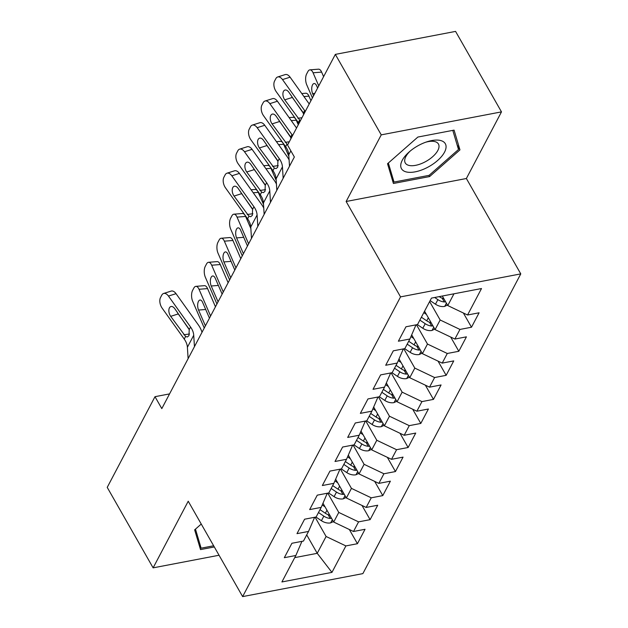 <?xml version="1.0" encoding="UTF-8"?>
<svg xmlns="http://www.w3.org/2000/svg" width="628" height="628" viewBox="0 0 628 628"><rect width="100%" height="100%" fill="white"/><g stroke="black" fill="none" stroke-linecap="round" stroke-linejoin="round"><path stroke-width="0.94" d="M501.482 111.878L381.243 134.863L346.138 201.494L466.376 178.509L501.482 111.878L455.575 31.4L335.336 54.385L287.561 145.076L294.359 157L161.804 408.608L154.998 396.684L107.223 487.375L153.122 567.853L219.046 555.246M466.376 178.509L520.777 273.887L362.874 573.615L242.636 596.6L400.538 296.879L520.777 273.887M306.707 534.883L317.226 553.323L331.953 572.383L345.895 545.92L357.434 543.715L365.041 529.286L353.501 531.492L358.572 521.868L370.104 519.662L377.711 505.234L366.171 507.44L371.242 497.816L382.782 495.61L390.381 481.174L378.849 483.379L383.92 473.763L395.452 471.557L403.058 457.121L391.519 459.327L396.59 449.703L408.129 447.497L415.728 433.069L404.197 435.275L409.26 425.651L420.799 423.445L428.406 409.009L416.866 411.214L421.938 401.598L433.469 399.392L441.076 384.956L429.536 387.162L434.607 377.538L446.147 375.332L453.746 360.904L442.214 363.11L447.285 353.486L458.817 351.28L466.423 336.844L454.884 339.049L459.955 329.433L471.495 327.227L479.093 312.791L467.562 314.997L447.764 305.561L453.958 293.802M331.953 572.383L281.909 581.952L295.851 555.49L301.935 541.352M467.562 314.997L481.503 288.535L431.452 298.104L417.518 324.566L405.978 326.772L398.372 341.208L409.911 339.002L404.84 348.619L393.309 350.824L385.702 365.261L397.241 363.055L392.17 372.679L380.631 374.885L373.032 389.313L384.564 387.107L379.493 396.731L367.961 398.937L360.354 413.365L371.894 411.159L366.823 420.784L355.283 422.989L347.684 437.426L359.216 435.22L354.153 444.836L342.613 447.042L335.007 461.478L346.546 459.272L341.475 468.896L329.943 471.102L322.337 485.53L333.876 483.325L328.805 492.949L317.266 495.154L309.667 509.591L321.198 507.385L316.127 517.001L304.596 519.207L296.989 533.643L308.529 531.437L303.457 541.061L291.918 543.267L284.319 557.695L295.851 555.49M429.638 301.558L440.157 319.99L435.086 329.614L424.567 311.174M459.955 329.433L440.157 319.99M454.884 339.049L435.086 329.614M416.482 324.762L427.48 344.05L422.416 353.674L411.685 334.865M447.285 353.486L427.48 344.05M442.214 363.11L422.416 353.674M409.911 339.002L415.995 324.857M403.812 348.815L414.81 368.102L409.739 377.726L399.016 358.918M434.607 377.538L414.81 368.102M429.536 387.162L409.739 377.726M397.241 363.055L403.325 348.909M391.134 372.875L402.14 392.155L397.069 401.779L386.346 382.978M421.938 401.598L402.14 392.155M416.866 411.214L397.069 401.779M384.564 387.107L390.647 372.969M378.464 396.927L389.462 416.215L384.391 425.831L373.668 407.03M409.26 425.651L389.462 416.215M404.197 435.275L384.391 425.831M371.894 411.159L377.978 397.022M365.794 420.98L376.792 440.267L371.721 449.891L360.998 431.083M396.59 449.703L376.792 440.267M391.519 459.327L371.721 449.891M359.216 435.22L365.3 421.074M353.117 445.04L364.114 464.32L359.051 473.944L348.32 455.143M383.92 473.763L364.114 464.32M378.849 483.379L359.051 473.944M346.546 459.272L352.63 445.126M340.447 469.092L351.445 488.38L346.373 497.996L335.65 479.195M371.242 497.816L351.445 488.38M366.171 507.44L346.373 497.996M333.876 483.325L339.96 469.187M327.769 493.145L338.775 512.432L333.704 522.056L322.98 503.248M358.572 521.868L338.775 512.432M353.501 531.492L333.704 522.056M321.198 507.385L327.282 493.239M315.099 517.205L326.097 536.485L317.226 553.323L294.728 557.625M345.895 545.92L326.097 536.485M308.529 531.437L314.612 517.291M381.243 134.863L335.336 54.385M242.636 596.6L188.227 501.223L153.122 567.853M346.138 201.494L400.538 296.879M169.544 393.905L154.998 396.684M442.324 296.031L447.764 305.561M201.25 524.042L194.649 529.844L200.528 549.594L214.321 546.957M393.411 183.478L429.623 176.562L459.955 149.888L454.075 130.129L417.871 137.053L387.531 163.727L393.411 183.478M357.434 543.715L349.325 529.498M370.104 519.662L361.995 505.446M382.782 495.61L374.673 481.393M395.452 471.557L387.343 457.333M408.129 447.497L400.012 433.281M420.799 423.445L412.69 409.228M433.469 399.392L425.36 385.168M446.147 375.332L438.038 361.116M458.817 351.28L450.708 337.063M471.495 327.227L463.378 313.003M428.948 175.377L429.623 176.562M457.129 144.927L459.955 149.888M188.117 358.666L187.395 347.276A19.405 13.84 27.8 0 0 184.239 339.073L162.118 308.105A7.764 4.443 -107.6 0 1 160.525 297.515L161.796 295.105A7.764 4.443 -107.6 0 1 163.578 293.488A7.764 4.443 -107.6 0 1 168.461 296.071L190.574 327.047L189.216 329.637L188.973 335.642L187.356 336.977L185.605 336.482L170.69 316.339A6.209 3.556 72.4 0 1 169.419 307.869A6.209 3.556 72.4 0 1 170.84 306.574A6.209 3.556 72.4 0 1 174.749 308.638L189.216 329.637M202.012 332.275A29.1 20.763 27.8 0 0 198.158 324.645L176.036 293.669L168.461 296.071M194.452 346.64L193.73 335.25A19.405 13.84 27.8 0 0 190.574 327.047M163.578 293.488L171.161 291.086A7.764 4.443 72.4 0 1 176.036 293.669M177.308 312.234A6.209 3.556 -107.6 0 0 178.274 313.937L188.879 328.789M215.451 306.77L207.578 288.597L199.021 289.28A7.764 3.611 -94.6 0 0 195.865 286.352A7.764 3.611 -94.6 0 0 193.856 288.024L192.592 290.426A7.764 3.611 -94.6 0 0 192.686 301.307L204.257 328.02M210.592 315.994L199.021 289.28M325.029 506.843L322.235 504.967M333.421 521.554L330.493 522.928A10.284 7.34 -152.2 0 1 321.426 520.706L315.955 517.04M329.818 515.243A10.284 7.34 -152.2 0 1 325.351 513.249L319.997 509.653M205.701 309.486L198.55 310.059L205.403 325.854M198.55 310.059A6.209 2.889 85.4 0 1 198.479 301.354A6.209 2.889 85.4 0 1 200.089 300.019A6.209 2.889 85.4 0 1 202.609 302.358L209.454 318.161M195.865 286.352L204.43 285.669A7.764 3.611 85.4 0 1 207.578 288.597M318.482 512.542L323.836 516.138A10.284 7.34 27.8 0 0 330.257 518.453L331.545 518.273M228.129 282.718L220.255 264.537L211.691 265.22A7.764 3.611 -94.6 0 0 208.543 262.3A7.764 3.611 -94.6 0 0 206.526 263.972L205.262 266.374A7.764 3.611 -94.6 0 0 205.356 277.254L216.935 303.968M223.27 291.942L211.691 265.22M337.699 482.791L334.912 480.915M346.091 497.502L343.171 498.875A10.284 7.34 -152.2 0 1 334.096 496.654L328.632 492.98M342.488 491.182A10.284 7.34 -152.2 0 1 338.029 489.196L332.675 485.601M218.371 285.434L211.228 285.999L218.073 301.801M211.228 285.999A6.209 2.889 85.4 0 1 211.149 277.301A6.209 2.889 85.4 0 1 212.759 275.967A6.209 2.889 85.4 0 1 215.278 278.306L222.131 294.1M208.543 262.3L217.1 261.617A7.764 3.611 85.4 0 1 220.255 264.537M331.152 488.49L336.506 492.085A10.284 7.34 27.8 0 0 342.927 494.401L344.223 494.22M240.799 258.658L232.925 240.485L224.369 241.168A7.764 3.611 -94.6 0 0 221.213 238.248A7.764 3.611 -94.6 0 0 219.203 239.912L217.932 242.322A7.764 3.611 -94.6 0 0 218.026 253.194L229.605 279.907M235.94 267.881L224.369 241.168M350.377 458.738L347.582 456.862M358.761 473.449L355.841 474.815A10.284 7.34 -152.2 0 1 346.774 472.601L341.302 468.928M355.165 467.13A10.284 7.34 -152.2 0 1 350.699 465.144L345.345 461.549M231.041 261.374L223.898 261.947L230.743 277.749M223.898 261.947A6.209 2.889 85.4 0 1 223.827 253.249A6.209 2.889 85.4 0 1 225.436 251.914A6.209 2.889 85.4 0 1 227.956 254.254L234.801 270.048M221.213 238.248L229.769 237.557A7.764 3.611 85.4 0 1 232.925 240.485M343.83 464.437L349.176 468.025A10.284 7.34 27.8 0 0 355.605 470.348L356.892 470.16M213.646 545.779L201.125 548.173L195.465 529.129M198.982 544.405L201.125 548.173M419.975 144.691A25.222 11.775 150.3 0 0 409.205 151.913A25.222 11.775 150.3 0 0 402.65 170.133A25.222 11.775 150.3 0 0 426.828 167.731A25.222 11.775 150.3 0 0 446.076 146.795A25.222 11.775 150.3 0 0 426.938 141.802A25.222 11.775 150.3 0 0 419.975 144.691M410.241 151.026A19.099 8.918 150.3 0 0 405.264 162.958A19.099 8.918 150.3 0 0 424.45 162.22A19.099 8.918 150.3 0 0 438.446 144.032A19.099 8.918 150.3 0 0 425.643 142.242M452.796 130.381L458.487 149.503L429.097 175.345L394.015 182.057L388.347 163.013M391.864 178.297L394.015 182.057M250.862 228.568L245.595 216.432L237.039 217.115A7.764 3.611 -94.6 0 0 233.883 214.187A7.764 3.611 -94.6 0 0 231.873 215.859L230.609 218.269A7.764 3.611 -94.6 0 0 230.704 229.141L242.275 255.855M248.617 243.829L237.039 217.115M363.047 434.678L360.252 432.81M371.438 449.389L368.518 450.763A10.284 7.34 -152.2 0 1 359.444 448.541L353.98 444.875M367.835 443.078A10.284 7.34 -152.2 0 1 363.369 441.084L358.023 437.496M243.719 237.321L236.575 237.894L243.421 253.688M236.575 237.894A6.209 2.889 85.4 0 1 236.497 229.196A6.209 2.889 85.4 0 1 238.106 227.854A6.209 2.889 85.4 0 1 240.626 230.193L247.471 245.995M233.883 214.187L242.447 213.504A7.764 3.611 85.4 0 1 245.595 216.432M356.5 440.377L361.854 443.972A10.284 7.34 27.8 0 0 368.275 446.288L369.562 446.108M263.532 204.516L258.273 192.372L253.241 192.78M375.717 410.626L372.93 408.75M384.108 425.337L381.188 426.71A10.284 7.34 -152.2 0 1 372.114 424.489L366.65 420.815M380.505 419.017A10.284 7.34 -152.2 0 1 376.046 417.031L370.693 413.436M251.098 189.774L255.117 189.452A7.764 3.611 85.4 0 1 258.273 192.372M369.17 416.325L374.524 419.92A10.284 7.34 27.8 0 0 380.953 422.236L382.24 422.055M251.483 238.389L250.76 227.006A19.405 13.84 27.8 0 0 247.605 218.803L225.483 187.827A7.764 4.443 -107.6 0 1 223.898 177.237L225.162 174.835A7.764 4.443 -107.6 0 1 226.944 173.21A7.764 4.443 -107.6 0 1 231.826 175.801L253.948 206.769L252.582 209.359L252.338 215.365L250.721 216.707L248.971 216.205L234.056 196.062A6.209 3.556 72.4 0 1 232.784 187.591A6.209 3.556 72.4 0 1 234.205 186.296A6.209 3.556 72.4 0 1 238.114 188.369L252.582 209.359M263.752 208.025A29.1 20.763 27.8 0 0 261.523 204.367L239.401 173.399L231.826 175.801M257.818 226.363L257.095 214.98A19.405 13.84 27.8 0 0 253.948 206.769M226.944 173.21L234.527 170.808A7.764 4.443 72.4 0 1 239.401 173.399M240.673 191.956A6.209 3.556 -107.6 0 0 241.639 193.66L252.244 208.52M276.21 180.464L270.943 168.32L265.919 168.72M388.394 386.573L385.6 384.697M396.786 401.284L393.858 402.65A10.284 7.34 -152.2 0 1 384.791 400.436L379.32 396.763M393.183 394.965A10.284 7.34 -152.2 0 1 388.716 392.979L383.363 389.384M263.768 165.714L267.795 165.399A7.764 3.611 85.4 0 1 270.943 168.32M381.848 392.272L387.201 395.86A10.284 7.34 27.8 0 0 393.623 398.183L394.91 397.995M264.153 214.336L263.43 202.954A19.405 13.84 27.8 0 0 260.282 194.743L238.161 163.775A7.764 4.443 -107.6 0 1 236.568 153.185L237.831 150.775A7.764 4.443 -107.6 0 1 239.613 149.158A7.764 4.443 -107.6 0 1 244.496 151.748L266.617 182.717L265.251 185.307L265.008 191.312L263.391 192.655L261.648 192.152L246.726 172.009A6.209 3.556 72.4 0 1 245.454 163.539A6.209 3.556 72.4 0 1 246.883 162.244A6.209 3.556 72.4 0 1 250.784 164.308L265.251 185.307M276.43 183.965A29.1 20.763 27.8 0 0 274.201 180.315L252.079 149.346L244.496 151.748M270.487 202.31L269.773 190.92A19.405 13.84 27.8 0 0 266.617 182.717M239.613 149.158L247.196 146.756A7.764 4.443 72.4 0 1 252.079 149.346M253.351 167.904A6.209 3.556 -107.6 0 0 254.309 169.607L264.922 184.467M288.88 156.411L283.62 144.267L278.589 144.668M401.064 362.513L398.278 360.645M409.456 377.224L406.536 378.598A10.284 7.34 -152.2 0 1 397.461 376.376L391.998 372.71M405.853 370.913A10.284 7.34 -152.2 0 1 401.394 368.919L396.04 365.331M276.446 141.661L280.465 141.339A7.764 3.611 85.4 0 1 283.62 144.267M394.517 368.212L399.871 371.807A10.284 7.34 27.8 0 0 406.292 374.123L407.588 373.943M276.822 190.284L276.108 178.894A19.405 13.84 27.8 0 0 272.952 170.69L250.831 139.722A7.764 4.443 -107.6 0 1 249.238 129.132L250.509 126.723A7.764 4.443 -107.6 0 1 252.291 125.105A7.764 4.443 -107.6 0 1 257.166 127.688L279.287 158.664L277.921 161.255L277.686 167.26L276.061 168.594L274.318 168.1L259.403 147.957A6.209 3.556 72.4 0 1 258.132 139.487A6.209 3.556 72.4 0 1 259.552 138.184A6.209 3.556 72.4 0 1 263.454 140.256L277.921 161.255M289.1 159.912A29.1 20.763 27.8 0 0 286.87 156.262L264.749 125.286L257.166 127.688M283.165 178.25L282.443 166.867A19.405 13.84 27.8 0 0 279.287 158.664M252.291 125.105L259.866 122.703A7.764 4.443 72.4 0 1 264.749 125.286M266.021 143.843A6.209 3.556 -107.6 0 0 266.979 145.555L277.592 160.407M298.261 124.76L296.29 120.215L291.266 120.615M413.742 338.461L410.947 336.584M422.134 353.171L419.206 354.545A10.284 7.34 -152.2 0 1 410.139 352.324L404.668 348.65M418.531 346.86A10.284 7.34 -152.2 0 1 414.064 344.866L408.71 341.271M289.115 117.609L293.135 117.287A7.764 3.611 85.4 0 1 296.29 120.215M407.195 344.16L412.541 347.755A10.284 7.34 27.8 0 0 418.97 350.071L420.258 349.89M289.5 166.224L288.778 154.841A19.405 13.84 27.8 0 0 285.63 146.638L263.509 115.662A7.764 4.443 -107.6 0 1 261.915 105.072L263.179 102.67A7.764 4.443 -107.6 0 1 264.961 101.053A7.764 4.443 -107.6 0 1 269.844 103.636L291.965 134.604L290.599 137.202L290.952 138.639M296.549 128.018L277.419 101.234L269.844 103.636M292.585 135.538A19.405 13.84 27.8 0 0 291.965 134.604M264.961 101.053L272.544 98.651A7.764 4.443 72.4 0 1 277.419 101.234M278.691 119.791A6.209 3.556 -107.6 0 0 279.656 121.494L290.269 136.355M285.63 146.638L286.988 144.048L272.073 123.897A6.209 3.556 72.4 0 1 270.801 115.426A6.209 3.556 72.4 0 1 272.23 114.131A6.209 3.556 72.4 0 1 276.132 116.204L290.599 137.202M310.939 100.708L308.96 96.155L303.936 96.555M426.412 314.408L423.79 312.65M434.804 329.119L431.883 330.485A10.284 7.34 -152.2 0 1 422.809 328.271L417.345 324.598M431.2 322.8A10.284 7.34 -152.2 0 1 426.742 320.814L421.388 317.219M301.793 93.556L305.812 93.234A7.764 3.611 85.4 0 1 308.96 96.155M419.865 320.107L425.219 323.703A10.284 7.34 27.8 0 0 431.64 326.018L432.928 325.838M298.92 123.504A19.405 13.84 27.8 0 0 298.3 122.578L276.179 91.61A7.764 4.443 -107.6 0 1 274.585 81.02L275.857 78.618A7.764 4.443 -107.6 0 1 277.639 76.993A7.764 4.443 -107.6 0 1 282.514 79.583L304.635 110.552L303.269 113.142L303.622 114.579M309.219 103.958L290.097 77.181L282.514 79.583M305.263 111.478A19.405 13.84 27.8 0 0 304.635 110.552M277.639 76.993L285.214 74.591A7.764 4.443 72.4 0 1 290.097 77.181M291.368 95.739A6.209 3.556 -107.6 0 0 292.326 97.442L302.939 112.302M298.3 122.578L299.666 119.987L284.751 99.844A6.209 3.556 72.4 0 1 283.471 91.374A6.209 3.556 72.4 0 1 284.9 90.079A6.209 3.556 72.4 0 1 288.801 92.143L303.269 113.142M323.608 76.655L321.638 72.102L313.074 72.785A7.764 3.611 -94.6 0 0 309.926 69.857A7.764 3.611 -94.6 0 0 307.916 71.529L306.645 73.939A7.764 3.611 -94.6 0 0 306.739 84.811L312.414 97.905M318.749 85.879L313.074 72.785M447.474 305.059L444.553 306.433A10.284 7.34 -152.2 0 1 435.479 304.211L430.133 300.624M443.87 298.747A10.284 7.34 -152.2 0 1 439.412 296.761L439.208 296.62M314.793 93.391L312.611 93.564L313.553 95.739M312.611 93.564A6.209 2.889 85.4 0 1 312.54 84.866A6.209 2.889 85.4 0 1 314.149 83.524A6.209 2.889 85.4 0 1 316.669 85.863L317.611 88.038M309.926 69.857L318.482 69.174A7.764 3.611 85.4 0 1 321.638 72.102M434.678 297.491L437.889 299.642A10.284 7.34 27.8 0 0 444.318 301.958L445.605 301.778M185.605 336.482L184.239 339.073M193.73 335.25L187.395 347.276M178.274 313.937L170.69 316.339M183.847 334.763L189.523 334.01M330.689 522.834L332.353 519.686M325.351 513.249L326.952 510.219M321.426 520.706L323.836 516.138M328.114 514.693L330.257 518.453M343.367 498.781L345.023 495.633M338.029 489.196L339.622 486.166M334.096 496.654L336.506 492.085M340.784 490.641L342.927 494.401M356.037 474.729L357.701 471.573M350.699 465.144L352.3 462.106M346.774 472.601L349.176 468.025M353.462 466.588L355.605 470.348M368.707 450.669L370.371 447.521M363.369 441.084L364.97 438.054M359.444 448.541L361.854 443.972M366.132 442.528L368.275 446.288M381.384 426.616L383.041 423.468M376.046 417.031L377.64 414.001M372.114 424.489L374.524 419.92M378.802 418.476L380.953 422.236M248.971 216.205L247.605 218.803M257.095 214.98L250.76 227.006M241.639 193.66L234.056 196.062M247.212 214.486L252.888 213.732M394.054 402.564L395.719 399.408M388.716 392.979L390.318 389.941M384.791 400.436L387.201 395.86M391.48 394.423L393.623 398.183M261.648 192.152L260.282 194.743M269.773 190.92L263.43 202.954M254.309 169.607L246.726 172.009M259.89 190.433L265.558 189.68M406.732 378.511L408.388 375.356M401.394 368.919L402.988 365.889M397.461 376.376L399.871 371.807M404.149 370.371L406.292 374.123M274.318 168.1L272.952 170.69M282.443 166.867L276.108 178.894M266.979 145.555L259.403 147.957M272.56 166.381L278.235 165.627M419.402 354.451L421.066 351.303M414.064 344.866L415.665 341.836M410.139 352.324L412.541 347.755M416.827 346.311L418.97 350.071M290.866 150.877L288.778 154.841M279.656 121.494L272.073 123.897M285.238 142.321L289.296 141.787M432.072 330.399L433.736 327.243M426.742 320.814L428.335 317.776M422.809 328.271L425.219 323.703M429.497 322.258L431.64 326.018M292.326 97.442L284.751 99.844M297.908 118.268L301.966 117.726M444.75 306.346L446.406 303.191M435.479 304.211L437.889 299.642M442.167 298.206L444.318 301.958"/></g></svg>
